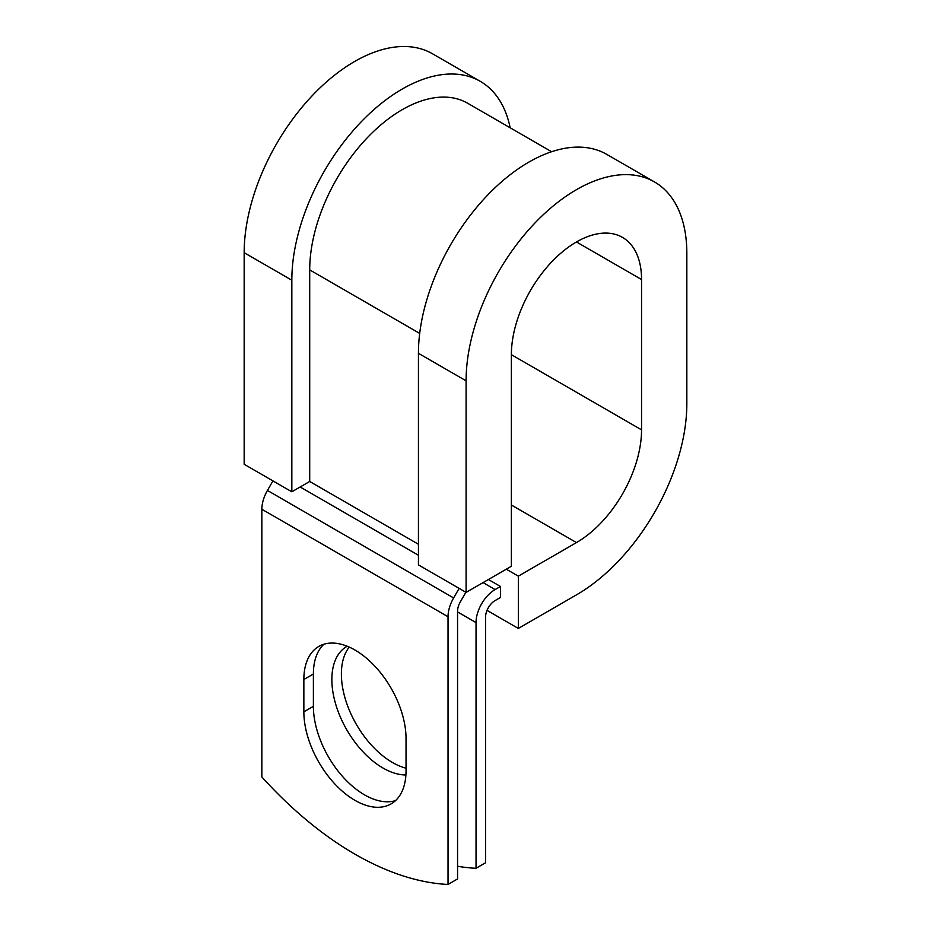 <?xml version="1.0" encoding="UTF-8"?>
<svg xmlns="http://www.w3.org/2000/svg" width="931" height="931" viewBox="0 0 931 931"><rect width="100%" height="100%" fill="white"/><g stroke="black" fill="none" stroke-linecap="round" stroke-linejoin="round"><path stroke-width="1.4" d="M354.944 800.334A72.246 41.709 -120 0 0 391.067 803.907A72.246 41.709 -120 0 0 406.032 770.833L406.032 738.504A72.246 41.709 -120 0 0 374.495 665.793A72.246 41.709 -120 0 0 318.821 646.44A72.246 41.709 -120 0 0 303.855 679.514L303.855 711.843A72.246 41.709 -120 0 0 354.944 800.334M323.895 644.229A72.246 41.709 -120 0 0 313.386 674.009L313.386 706.338A72.246 41.709 -120 0 0 364.475 794.83A72.246 41.709 -120 0 0 395.512 800.613M406.032 768.203A72.246 41.709 60 0 1 392.475 762.501A72.246 41.709 60 0 1 347.74 706.187A72.246 41.709 60 0 1 349.253 647.103M405.893 774.964A72.246 41.709 60 0 1 382.944 768.005A72.246 41.709 60 0 1 335.742 704.336A72.246 41.709 60 0 1 346.821 646.44A72.246 41.709 60 0 1 347.193 646.23M457.563 866.261A315.958 182.418 -120 0 0 476.032 868.286L485.563 862.781L485.563 617.078A13.476 7.785 -60 0 1 495.094 600.565L500.459 597.469L500.459 586.472L488.426 579.513M476.032 868.286L476.032 622.583A26.964 15.571 -60 0 1 495.094 589.567L500.459 586.472M272.958 480.896L267.43 490.451A26.964 15.571 120 0 0 261.855 509.245L261.855 776.954A315.958 182.418 60 0 0 448.032 884.45L457.563 878.945L457.563 611.236A13.476 7.785 120 0 1 460.356 601.833L465.872 592.279M459.134 588.392L453.618 597.946A26.964 15.571 120 0 0 448.032 616.741L448.032 884.45M419.695 333.403L309.709 269.897A130.806 75.527 -60 0 1 366.802 138.265A130.806 75.527 -60 0 1 467.606 103.213L551.629 151.73M309.709 269.897L309.709 481.478L291.834 491.801L244.166 464.278L244.166 252.697A156.082 90.121 -60 0 1 312.304 95.625A156.082 90.121 -60 0 1 432.578 53.812L480.245 81.323A156.082 90.121 -60 0 1 510.176 127.803M576.464 241.955L641.552 279.533A92.053 53.148 -60 0 0 622.49 237.393A92.053 53.148 -60 0 0 551.559 262.053A92.053 53.148 -60 0 0 511.375 354.688L511.375 566.269L466.094 592.407L466.094 380.826A156.082 90.121 -60 0 1 534.231 223.754A156.082 90.121 -60 0 1 654.505 181.941A156.082 90.121 -60 0 1 686.834 253.395L686.834 403.705A156.082 90.121 -60 0 1 576.464 594.874L518.334 628.437L487.029 610.364M506.289 569.202L518.334 576.149L518.334 628.437M641.552 279.533L641.552 429.854A92.053 53.148 -60 0 1 576.464 542.587L518.334 576.149M466.094 380.826L418.438 353.315A156.082 90.121 -60 0 1 486.564 196.232A156.082 90.121 -60 0 1 606.837 154.418L654.505 181.941M291.834 491.801L291.834 280.219A156.082 90.121 -60 0 1 359.96 123.148A156.082 90.121 -60 0 1 480.245 81.323M418.438 353.315L418.438 564.884L466.094 592.407M495.094 589.567L483.061 582.608M448.032 616.741L261.855 509.245M476.032 622.583L457.563 611.923M418.438 544.251L309.709 481.478M418.438 555.26L300.166 486.983M453.618 597.946L267.43 490.451M313.386 674.009L303.855 679.514M313.386 706.338L303.855 711.843M511.375 505.009L576.464 542.587M511.375 354.688L641.552 429.854M291.834 280.219L244.166 252.697"/></g></svg>
